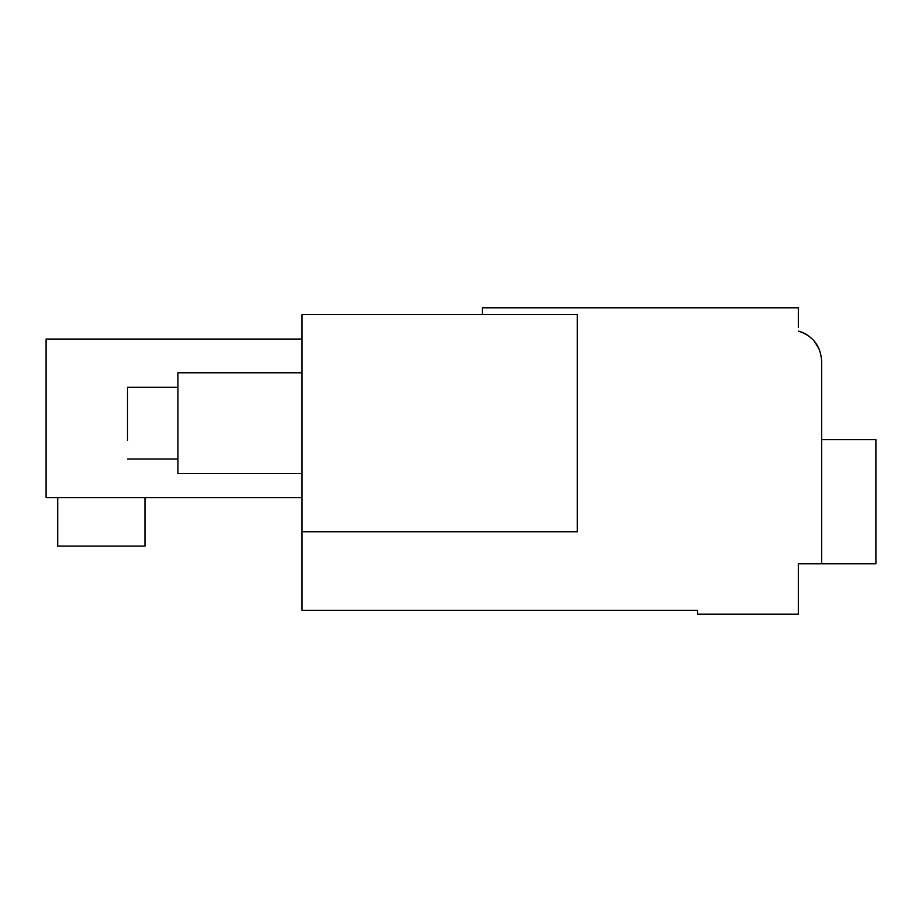 <?xml version="1.0" encoding="UTF-8"?>
<svg xmlns="http://www.w3.org/2000/svg" width="922" height="922" viewBox="0 0 922 922"><rect width="100%" height="100%" fill="white"/><g stroke="black" fill="none" stroke-linecap="round" stroke-linejoin="round"><path stroke-width="1.38" d="M798.348 327.229L798.348 307.833L482.321 307.833L482.321 314.621M807.269 334.974L807.269 334.974A31.025 31.025 0 0 0 798.613 331.171M814.241 341.059L819.209 349.15L814.241 341.059M821.617 439.679L875.9 439.679L875.9 563.757L798.348 563.757L798.348 614.167L697.528 614.167L697.528 610.283L302.024 610.283L302.024 314.621L577.322 314.621L577.322 531.764L302.024 531.764M821.617 563.757L821.617 361.136C820.661 345.842 812.904 335.827 798.348 331.102M302.024 497.638L46.1 497.638L46.1 339.054L302.024 339.054M821.617 431.922L821.617 361.136M144.973 497.638L144.973 546.112L57.729 546.112L57.729 497.638M302.024 372.788L177.934 372.788L177.934 473.597L302.024 473.597M127.524 440.393L127.524 387.332M177.934 387.321L127.524 387.321M177.934 459.064L127.524 459.064"/></g></svg>
